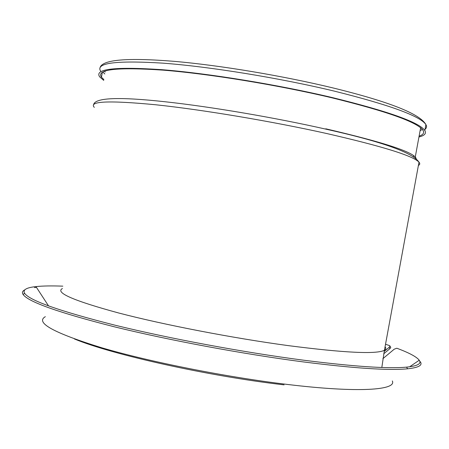 <?xml version="1.0" encoding="UTF-8"?>
<svg xmlns="http://www.w3.org/2000/svg" width="449" height="449" viewBox="0 0 449 449"><rect width="100%" height="100%" fill="white"/><g stroke="black" fill="none" stroke-linecap="round" stroke-linejoin="round"><path stroke-width="0.67" d="M103.719 80.388L99.678 76.852C94.15 68.933 114.888 66.536 161.893 69.679C208.684 73.389 278.363 84.743 333.035 97.747C388.604 111.442 419.198 122.358 424.821 130.491C426.572 133.437 424.614 135.604 418.945 136.984M103.865 79.552L101.48 77.217C96.035 69.387 116.549 67.024 163.021 70.134C209.268 73.804 278.083 85.018 332.114 97.86C387.111 111.403 417.402 122.207 422.986 130.261C424.535 132.803 423.239 134.756 419.102 136.126M62.832 286.153C51.73 285.738 42.773 285.884 35.959 286.597C26.356 287.601 22.585 289.852 24.644 293.349C29.696 300.583 59.824 311.196 115.028 325.199C169.52 338.585 243.65 352.381 303.294 360.165C353.644 366.541 388.065 368.87 406.553 367.136C417.531 366.008 421.763 363.707 419.237 360.233C416.644 356.832 409.174 352.83 396.826 348.228L394.256 349.165L382.857 358.695M36.464 287.371L34.433 287.579M24.802 289.841C22.444 291.014 21.866 292.546 23.073 294.443C28.051 301.79 58.336 312.543 113.928 326.698C168.807 340.235 243.549 354.149 303.659 361.956C354.39 368.343 389.042 370.627 407.613 368.809C418.58 367.63 422.823 365.29 420.331 361.776M419.613 360.878L419.08 360.345M390.512 346.948L390.782 347.374L389.979 348.598L383.687 353.851M384.159 351.5L389.165 347.318L389.973 346.095L389.625 345.64L385.528 344.254M420.634 127.797L415.235 157.178L415.937 158.519M45.349 316.674C34.887 322.578 53.728 332.956 101.878 347.812C150.28 362.006 226.358 377.132 287.22 384.417C358.454 393.066 397 390.13 392.319 380.948M102.237 72.918L101.906 72.603M100.677 71.189C95.205 62.939 115.994 60.261 163.049 63.157C209.885 66.654 279.587 77.952 334.236 91.102C389.788 104.971 420.343 116.139 425.905 124.609C426.988 126.427 426.702 127.976 425.051 129.245M422.425 129.508L420.129 130.547M421.005 128.105L420.494 128.549M105.178 72.104L104.639 71.178M94.307 107.362C88.481 101.165 108.933 100.301 155.668 104.763C202.213 109.651 271.774 121.286 326.541 133.488C382.234 146.251 413.052 155.814 418.996 162.168C420.163 163.531 419.967 164.626 418.395 165.457M62.417 288.522C54.823 292.568 73.585 300.729 118.71 312.998C163.806 324.784 232.694 338.103 288.039 345.59C344.445 352.858 376.571 354.413 384.423 350.259C386.005 349.333 386.219 348.177 385.057 346.802M325.772 128.807C385.074 142.636 415.213 152.615 416.184 158.733M105.027 71.879L104.443 71.251M104.847 73.978L102.815 72.003M389.979 348.598L389.165 347.318M74.433 338.973C112.469 354.789 209.425 376.313 284.082 384.86M413.462 156.667L413.63 155.736M100.082 67.563C102.54 59.633 127.095 57.551 173.735 61.305C219.78 65.257 283.42 75.87 334.017 88.184C389.491 101.833 420.124 113.973 425.905 124.609L424.821 130.491M93.628 104.6C95.126 97.652 118.979 96.709 165.176 101.766C210.918 106.727 275.046 117.61 326.199 129.217C381.745 141.592 412.676 152.576 418.996 162.168L384.423 350.259L381.824 367.473M409.668 366.788L419.237 360.233M48.548 305.921L35.959 286.597M24.644 293.349L23.073 294.443M406.553 367.136L407.613 368.809M101.48 77.217L102.35 72.283M390.782 347.374L389.973 346.095"/></g></svg>
